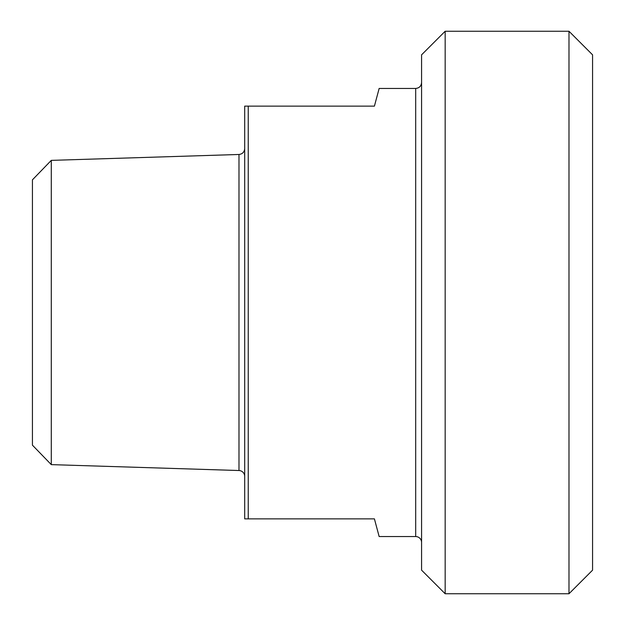 <?xml version="1.0" encoding="UTF-8"?>
<svg xmlns="http://www.w3.org/2000/svg" width="625" height="625" viewBox="0 0 625 625"><rect width="100%" height="100%" fill="white"/><g stroke="black" fill="none" stroke-linecap="round" stroke-linejoin="round"><path stroke-width="0.94" d="M415.688 536.555L415.688 88.445L379.148 88.445L374.414 106.133L244.695 106.133L244.695 518.867L374.414 518.867L379.148 536.555L415.688 536.555A5.898 5.898 0 0 1 421.578 542.453M248.234 518.867L248.234 106.133M51.289 160.375L32.43 179.836L32.43 445.164L51.289 464.625L51.289 160.375L238.984 154.477L238.984 470.523A5.898 5.898 0 0 1 244.695 476.414M445.164 31.25L421.578 54.836L421.578 570.164L445.164 593.75L445.164 31.25L568.984 31.25L568.984 593.75L445.164 593.75M568.984 593.75L592.57 570.164L592.57 54.836L568.984 31.25M238.984 154.477C242.469 154.039 244.367 152.078 244.695 148.586M51.289 464.625L238.984 470.523M415.688 88.445C419.266 88.094 421.234 86.125 421.578 82.547"/></g></svg>

